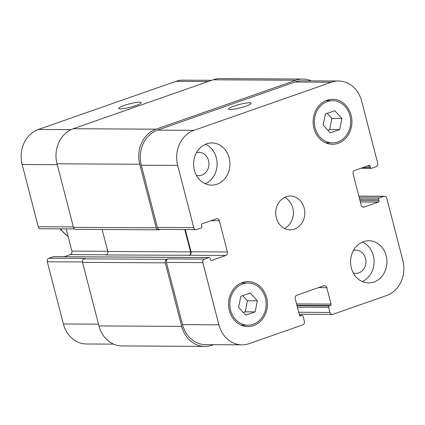 <?xml version="1.0" encoding="UTF-8"?>
<svg xmlns="http://www.w3.org/2000/svg" width="425" height="425" viewBox="0 0 425 425"><rect width="100%" height="100%" fill="white"/><g stroke="black" fill="none" stroke-linecap="round" stroke-linejoin="round"><path stroke-width="0.64" d="M139.586 102.17A11.629 1.732 165.5 0 1 141.243 102.616A11.629 1.732 165.5 0 1 130.417 107.206A11.629 1.732 165.5 0 1 118.724 108.444A11.629 1.732 165.5 0 1 126.714 104.646A11.629 1.732 165.5 0 1 139.586 102.17M249.448 102.792A11.629 1.732 165.5 0 1 251.106 103.238A11.629 1.732 165.5 0 1 240.279 107.828A11.629 1.732 165.5 0 1 228.586 109.06A11.629 1.732 165.5 0 1 236.576 105.267A11.629 1.732 165.5 0 1 249.448 102.792M362.451 242.059A21.101 18.185 -89.7 0 1 374.101 261.869A21.101 18.185 -89.7 0 1 362.228 281.541M353.308 272.999A11.629 10.025 90.3 0 0 355.853 273.397A11.629 10.025 90.3 0 0 358.796 272.898A11.629 10.025 90.3 0 0 365.84 260.095A11.629 10.025 90.3 0 0 355.98 250.134A11.629 10.025 90.3 0 0 353.435 250.5M363.534 241.634A21.101 18.185 -89.7 0 1 368.879 240.736A21.101 18.185 -89.7 0 1 386.941 261.938A21.101 18.185 -89.7 0 1 368.64 282.938A21.101 18.185 -89.7 0 1 350.758 264.865A21.101 18.185 -89.7 0 1 363.534 241.634M206.539 143.841A21.101 18.185 -89.7 0 1 211.884 142.938A21.101 18.185 -89.7 0 1 229.946 164.146A21.101 18.185 -89.7 0 1 211.645 185.141A21.101 18.185 -89.7 0 1 193.763 167.073A21.101 18.185 -89.7 0 1 206.539 143.841M205.456 144.261A21.101 18.185 -89.7 0 1 217.106 164.071A21.101 18.185 -89.7 0 1 205.232 183.743M196.313 175.206A11.629 10.025 90.3 0 0 198.857 175.599A11.629 10.025 90.3 0 0 201.801 175.105A11.629 10.025 90.3 0 0 208.845 162.297A11.629 10.025 90.3 0 0 198.985 152.336A11.629 10.025 90.3 0 0 196.44 152.702M257.369 300.815L255.117 311.886L245.73 315.169L238.6 307.387L240.853 296.315L250.24 293.032L257.369 300.815L247.382 300.757L245.129 311.828L243.265 312.481M242.718 295.662L247.382 300.757M255.117 311.886L245.129 311.828M341.923 118.495L339.665 129.561L330.283 132.85L323.149 125.062L325.407 113.996L334.794 110.707L341.923 118.495L331.936 118.437L329.678 129.508L327.818 130.156M327.266 113.342L331.936 118.437M339.665 129.561L329.678 129.508M242.76 283.9A21.101 18.185 90.3 0 0 229.983 307.132A21.101 18.185 90.3 0 0 247.865 325.199A21.101 18.185 90.3 0 0 266.172 304.204A21.101 18.185 90.3 0 0 248.104 283.002A21.101 18.185 90.3 0 0 242.76 283.9M242.415 282.551A22.509 19.396 -89.7 0 1 248.11 281.594A22.509 19.396 -89.7 0 1 267.383 304.21A22.509 19.396 -89.7 0 1 247.86 326.607A22.509 19.396 -89.7 0 1 228.783 307.333A22.509 19.396 -89.7 0 1 242.415 282.551A22.509 19.396 -89.7 0 1 243.44 282.976M243.201 325.173A22.509 19.396 -89.7 0 1 242.154 325.577M327.314 101.575A21.101 18.185 90.3 0 0 314.537 124.807A21.101 18.185 90.3 0 0 332.419 142.88A21.101 18.185 90.3 0 0 350.721 121.879A21.101 18.185 90.3 0 0 332.653 100.677A21.101 18.185 90.3 0 0 327.314 101.575M326.953 100.236A22.509 19.396 -89.7 0 1 327.988 100.651M327.755 142.853A22.509 19.396 -89.7 0 1 326.708 143.257M326.963 100.231A22.509 19.396 -89.7 0 1 332.663 99.269A22.509 19.396 -89.7 0 1 351.932 121.89A22.509 19.396 -89.7 0 1 332.408 144.282A22.509 19.396 -89.7 0 1 313.337 125.008A22.509 19.396 -89.7 0 1 326.963 100.231M331.426 82.222A28.135 24.246 -89.7 0 1 338.55 81.021A28.135 24.246 -89.7 0 1 361.617 101.028L377.708 163.248A2.816 2.422 -89.7 0 1 376.082 166.754L371.668 168.295A1.126 0.972 -89.7 0 1 370.462 167.546L370.111 166.196A1.126 0.972 90.3 0 0 368.905 165.447L354.737 170.404A2.816 2.422 90.3 0 0 353.111 173.91L361.192 205.153A2.816 2.422 90.3 0 0 363.497 207.156A2.816 2.422 90.3 0 0 364.209 207.033L378.377 202.077A1.126 0.972 90.3 0 0 379.026 200.674L378.68 199.325A1.126 0.972 -89.7 0 1 379.328 197.923L383.743 196.382A2.816 2.422 -89.7 0 1 384.455 196.26A2.816 2.422 -89.7 0 1 386.761 198.262L402.852 260.477A28.135 24.246 -89.7 0 1 386.591 295.54L332.94 314.314A2.816 2.422 -89.7 0 1 332.228 314.436A2.816 2.422 -89.7 0 1 329.922 312.433L328.599 307.317A1.126 0.972 -89.7 0 1 329.248 305.915L330.411 305.511A1.126 0.972 90.3 0 0 331.059 304.109L326.809 287.677A2.816 2.422 90.3 0 0 324.503 285.674A2.816 2.422 90.3 0 0 323.792 285.797L296.852 295.226A2.816 2.422 90.3 0 0 295.226 298.733L299.476 315.159A1.126 0.972 90.3 0 0 300.682 315.913L301.84 315.504A1.126 0.972 -89.7 0 1 303.052 316.258L304.374 321.374A2.816 2.422 -89.7 0 1 302.749 324.881L249.098 343.655A28.135 24.246 -89.7 0 1 241.974 344.856A28.135 24.246 -89.7 0 1 218.907 324.849L202.815 262.629A2.816 2.422 -89.7 0 1 204.441 259.123L208.856 257.582A1.126 0.972 -89.7 0 1 210.062 258.331L210.412 259.68A1.126 0.972 90.3 0 0 211.618 260.429L225.787 255.473A2.816 2.422 90.3 0 0 227.412 251.967L219.332 220.724A2.816 2.422 90.3 0 0 217.026 218.721A2.816 2.422 90.3 0 0 216.309 218.843L202.146 223.8A1.126 0.972 90.3 0 0 201.492 225.202L201.843 226.552A1.126 0.972 -89.7 0 1 201.19 227.954L196.78 229.495A2.816 2.422 -89.7 0 1 196.068 229.617A2.816 2.422 -89.7 0 1 193.758 227.614L177.671 165.399A28.135 24.246 -89.7 0 1 193.928 130.337L331.426 82.222L295.04 82.014A28.135 24.246 -89.7 0 1 302.164 80.819L338.55 81.021M286.083 196.78A16.878 14.551 -89.7 0 1 290.355 196.058A16.878 14.551 -89.7 0 1 304.81 213.021A16.878 14.551 -89.7 0 1 290.163 229.819A16.878 14.551 -89.7 0 1 275.857 215.363A16.878 14.551 -89.7 0 1 286.083 196.78M74.502 228.932L40.545 228.74A2.816 2.422 -89.7 0 1 38.239 226.738L22.148 164.523A28.135 24.246 -89.7 0 1 38.409 129.46L175.902 81.345A28.135 24.246 -89.7 0 1 183.026 80.144L211.639 80.304M113.597 344.133L86.45 343.979A28.135 24.246 -89.7 0 1 63.383 323.972L47.292 261.752A2.816 2.422 -89.7 0 1 48.917 258.246L53.332 256.705A1.126 0.972 -89.7 0 1 53.619 256.658L209.137 257.534M64.212 256.716L70.263 254.596A2.816 2.422 90.3 0 0 71.889 251.09L66.146 228.884M284.463 228.432A16.878 14.551 90.3 0 0 293.393 212.957A16.878 14.551 90.3 0 0 284.638 197.381M302.977 79.066L220.224 78.598A28.135 24.246 90.3 0 0 213.1 79.794L73.281 128.722A28.135 24.246 90.3 0 0 57.019 163.784L73.461 227.348A2.816 2.422 90.3 0 0 75.767 229.351L158.52 229.819A2.816 2.422 -89.7 0 1 156.214 227.816L139.777 164.252A28.135 24.246 -89.7 0 1 156.033 129.189L295.853 80.261A28.135 24.246 -89.7 0 1 302.977 79.066A28.135 24.246 -89.7 0 1 311.403 80.867M102.127 229.5L107.807 251.457A2.816 2.422 -89.7 0 1 106.181 254.963L189.401 255.271A2.816 2.422 90.3 0 0 191.027 251.765L185.284 229.558M48.917 258.246L85.303 258.453L84.139 258.857A2.816 2.422 90.3 0 0 82.514 262.363L98.956 325.933A28.135 24.246 90.3 0 0 122.023 345.934L204.776 346.402A28.135 24.246 -89.7 0 1 181.709 326.395L165.272 262.831A2.816 2.422 -89.7 0 1 166.898 259.324L168.056 258.921L204.441 259.123M241.974 344.856L205.588 344.648A28.135 24.246 -89.7 0 1 182.522 324.642L166.43 262.427A2.816 2.422 -89.7 0 1 168.056 258.921M196.068 229.617L159.683 229.41A2.816 2.422 -89.7 0 1 157.377 227.412L141.286 165.192A28.135 24.246 -89.7 0 1 157.548 130.13L295.04 82.014M160.044 229.415L159.232 229.697A2.816 2.422 -89.7 0 1 158.52 229.819M188.939 255.43A2.816 2.422 90.3 0 0 190.565 251.924L184.779 229.553M213.361 344.696L211.9 345.206A28.135 24.246 -89.7 0 1 204.776 346.402M300.342 314.256L299.333 314.606M68.064 236.295A28.135 24.246 -89.7 0 1 60.674 228.852M208.154 81.526L175.902 81.345M98.499 324.169L63.383 323.972M82.439 261.954L47.292 261.752M107.764 251.292L71.889 251.09M106.542 254.803L70.263 254.596M73.355 226.939L38.239 226.738M57.263 164.719L22.148 164.523M71.055 129.641L38.409 129.46M362.785 207.028L364.209 207.033M358.886 196.238L383.743 196.382M298.722 312.258L329.922 312.433M318.553 287.629L326.809 287.677M182.522 324.642L218.907 324.849M166.43 262.427L202.815 262.629M189.401 255.271L225.787 255.473M191.027 251.765L227.412 251.967M211.071 220.676L219.332 220.724M157.377 227.412L193.758 227.614M141.286 165.192L177.671 165.399M157.548 130.13L193.928 130.337M370.111 166.196L366.807 166.18M370.462 167.546L363.024 167.503M295.853 80.261L213.1 79.794M156.033 129.189L73.281 128.722M139.777 164.252L57.019 163.784M156.214 227.816L73.461 227.348M190.565 251.924L107.807 251.457M211.618 260.429L211.05 260.429M208.856 257.582L53.332 256.705M166.898 259.324L84.139 258.857M165.272 262.831L82.514 262.363M181.709 326.395L98.956 325.933M301.84 315.504L299.614 315.493M300.682 315.913L300.114 315.908M331.059 304.109L296.565 303.912M330.411 305.511L296.932 305.32M329.248 305.915L297.038 305.734M328.599 307.317L297.399 307.142M379.328 197.923L359.29 197.811M378.68 199.325L359.656 199.219M379.026 200.674L360.002 200.568M378.377 202.077L360.368 201.976M68.159 236.661L59.856 228.847M241.113 325.162L247.865 325.199M241.352 282.96L248.104 283.002M325.667 142.843L332.419 142.88M325.906 100.64L332.653 100.677M358.854 196.116L384.455 196.26M299.237 314.25L332.228 314.436M371.381 168.343L360.788 168.284M302.127 315.456L299.588 315.446"/></g></svg>
